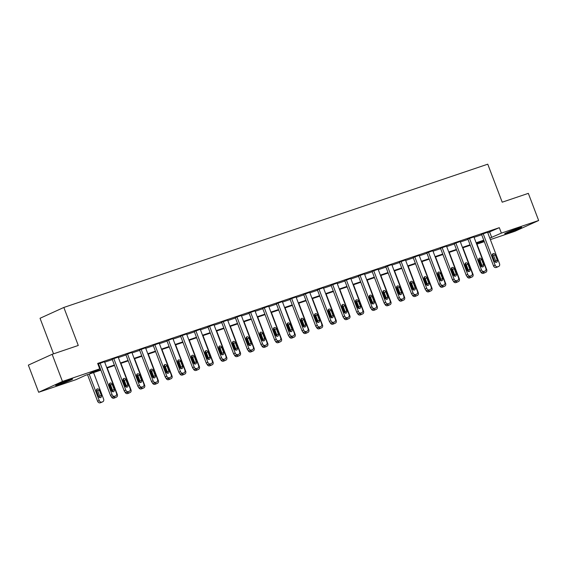 <?xml version="1.0" encoding="UTF-8"?>
<svg xmlns="http://www.w3.org/2000/svg" width="567" height="567" viewBox="0 0 567 567"><rect width="100%" height="100%" fill="white"/><g stroke="black" fill="none" stroke-linecap="round" stroke-linejoin="round"><path stroke-width="0.85" d="M69.167 379.989A9.072 0.439 -20.8 0 1 72.633 379.047A9.072 0.439 -20.8 0 1 68.054 381.208A9.072 0.439 -20.8 0 1 59.138 384.546A9.072 0.439 -20.8 0 1 55.672 385.489A9.072 0.439 -20.8 0 1 60.251 383.327A9.072 0.439 -20.8 0 1 69.167 379.989M518.174 228.232A9.072 0.439 -20.8 0 1 521.64 227.289A9.072 0.439 -20.8 0 1 517.061 229.451A9.072 0.439 -20.8 0 1 508.145 232.796A9.072 0.439 -20.8 0 1 504.68 233.732A9.072 0.439 -20.8 0 1 509.258 231.57A9.072 0.439 -20.8 0 1 518.174 228.232M53.546 353.829L40.044 318.278L63.837 307.456L487.762 164.182L502.206 202.192L528.338 193.361L538.65 220.506L514.857 231.329L490.363 239.607M484.31 241.655L477.584 243.923L484.055 240.982M477.208 242.924L477.584 243.923M100.869 370.123L85.582 375.29L75.935 379.677L38.662 392.272L62.455 381.449L99.728 368.855L90.082 373.242L100.692 369.656M62.455 381.449L52.143 354.304L28.35 365.12L38.662 392.272M487.748 232.711L499.314 227.672L97.666 363.426L99.728 368.855M98.041 364.425L98.63 364.227M104.689 362.178L112.309 359.598M118.368 357.55L125.994 354.977M132.047 352.929L139.673 350.356M145.726 348.308L153.352 345.728M159.412 343.68L167.031 341.107M173.091 339.059L180.717 336.479M186.77 334.438L194.396 331.858M200.449 329.81L208.075 327.237M214.135 325.189L221.761 322.609M227.814 320.561L235.44 317.988M241.492 315.939L249.119 313.36M255.171 311.318L262.797 308.739M268.857 306.69L276.483 304.118M282.536 302.069L290.162 299.489M296.215 297.448L303.841 294.868M309.894 292.82L317.52 290.247M323.58 288.199L331.206 285.619M337.259 283.571L344.885 280.998M350.938 278.95L358.564 276.37M364.624 274.329L372.243 271.749M378.302 269.701L385.929 267.128M391.981 265.08L399.607 262.5M405.66 260.451L413.286 257.879M419.346 255.83L426.965 253.251M433.025 251.209L440.651 248.63M446.704 246.581L454.33 244.008M460.383 241.96L468.009 239.38M474.069 237.339L481.688 234.759M487.57 232.243L481.56 234.412M473.884 236.864L467.874 239.033M460.206 241.485L454.195 243.654M446.527 246.113L440.516 248.282M432.848 250.734L426.838 252.903M419.162 255.356L413.152 257.531M405.483 259.984L399.473 262.152M391.804 264.605L385.794 266.773M378.118 269.233L372.115 271.402M364.439 273.854L358.429 276.023M350.76 278.475L344.75 280.644M337.082 283.103L331.071 285.272M323.396 287.724L317.392 289.893M309.717 292.345L303.706 294.521M296.038 296.973L290.028 299.142M282.359 301.594L276.349 303.763M268.673 306.223L262.67 308.391M254.994 310.844L248.984 313.012M241.315 315.465L235.305 317.64M227.636 320.093L221.626 322.262M213.95 324.714L207.947 326.883M200.271 329.342L194.261 331.511M186.593 333.963L180.582 336.132M172.914 338.584L166.904 340.753M159.228 343.212L153.218 345.381M145.549 347.833L139.539 350.002M131.87 352.454L125.86 354.63M118.191 357.082L112.181 359.251M104.505 361.703L98.495 363.872M52.143 354.304L78.274 345.466L63.837 307.456M499.314 227.672L501.377 233.108L538.65 220.506M489.81 238.14L501.377 233.108M106.752 367.607L114.371 365.028M120.431 362.986L128.057 360.406M134.11 358.358L141.736 355.785M147.789 353.737L155.415 351.157M161.475 349.109L169.094 346.536M175.153 344.488L182.78 341.908M188.832 339.867L196.458 337.287M202.511 335.239L210.137 332.666M216.197 330.618L223.823 328.038M229.876 325.997L237.502 323.417M243.555 321.369L251.181 318.796M257.234 316.747L264.86 314.168M270.92 312.119L278.546 309.547M284.599 307.498L292.225 304.918M298.277 302.877L305.904 300.297M311.963 298.249L319.582 295.676M325.642 293.628L333.268 291.048M339.321 289.007L346.947 286.427M353 284.379L360.626 281.806M366.686 279.758L374.305 277.178M380.365 275.13L387.991 272.557M394.044 270.509L401.67 267.929M407.723 265.888L415.349 263.308M421.409 261.259L429.028 258.687M435.087 256.638L442.714 254.059M448.766 252.01L456.392 249.437M462.445 247.389L470.071 244.809M476.131 242.768L483.75 240.188M483.927 240.656L476.308 243.229M470.249 245.277L462.622 247.857M456.57 249.905L448.944 252.478M442.891 254.526L435.265 257.106M429.205 259.147L421.586 261.727M415.526 263.775L407.9 266.348M401.847 268.397L394.221 270.976M388.168 273.025L380.542 275.597M374.482 277.646L366.863 280.226M360.803 282.267L353.177 284.847M347.124 286.895L339.498 289.468M333.446 291.516L325.819 294.096M319.76 296.137L312.133 298.717M306.081 300.765L298.455 303.338M292.402 305.386L284.776 307.966M278.723 310.014L271.097 312.587M265.037 314.635L257.411 317.215M251.358 319.256L243.732 321.836M237.679 323.885L230.053 326.457M224 328.506L216.374 331.085M210.314 333.127L202.688 335.707M196.636 337.755L189.009 340.328M182.957 342.376L175.331 344.956M169.271 347.004L161.652 349.577M155.592 351.625L147.966 354.205M141.913 356.246L134.287 358.826M128.234 360.874L120.608 363.447M114.548 365.495L106.929 368.075M489.668 232.059L491.731 237.495M487.549 232.194L499.52 263.712A2.325 1.85 65.5 0 1 498.733 266.419A2.325 1.85 65.5 0 1 498.591 266.476L497.72 266.773A2.325 1.85 65.5 0 1 495.14 265.193L483.169 233.675M481.539 234.362L493.531 265.923L495.14 265.193M497.245 260.069A1.864 1.481 -114.5 0 1 496.614 262.238A1.864 1.481 -114.5 0 1 494.438 261.018L492.461 255.802A1.864 1.481 -114.5 0 1 493.092 253.633A1.864 1.481 -114.5 0 1 495.267 254.859L497.245 260.069L495.643 260.799A1.864 1.481 -114.5 0 1 495.657 262.266M492.439 254.335A1.864 1.481 -114.5 0 1 493.659 255.589L495.643 260.799M497.259 267.085A2.325 1.85 -114.5 0 1 497.124 267.156A2.325 1.85 -114.5 0 1 496.983 267.206L496.111 267.504A2.325 1.85 -114.5 0 1 493.531 265.923M480.632 271.685L480.667 271.777A2.325 1.85 -114.5 0 0 483.247 273.351L484.126 273.06A2.325 1.85 -114.5 0 0 484.261 273.003A2.325 1.85 -114.5 0 0 484.395 272.933M476.62 243.123L486.663 269.559A2.325 1.85 65.5 0 1 485.869 272.273L484.261 273.003M480.072 260.444A1.864 1.481 65.5 0 0 479.583 260.189M479.795 259.828A1.864 1.481 65.5 0 0 479.604 261.656L481.489 266.632M482.857 271.983A2.325 1.85 65.5 0 0 484.856 272.621L485.735 272.323A2.325 1.85 65.5 0 0 485.869 272.273M473.87 236.822L485.841 268.333A2.325 1.85 65.5 0 1 485.047 271.047A2.325 1.85 65.5 0 1 484.913 271.097L484.034 271.395A2.325 1.85 65.5 0 1 481.454 269.814L469.483 238.303M467.86 238.99L479.852 270.551L481.454 269.814M483.566 264.69A1.864 1.481 -114.5 0 1 482.935 266.859A1.864 1.481 -114.5 0 1 480.759 265.639L478.782 260.43A1.864 1.481 -114.5 0 1 479.413 258.261A1.864 1.481 -114.5 0 1 481.589 259.48L483.566 264.69L481.957 265.427A1.864 1.481 -114.5 0 1 481.978 266.894M478.761 258.963A1.864 1.481 -114.5 0 1 479.98 260.21L481.957 265.427M483.573 271.706A2.325 1.85 -114.5 0 1 483.445 271.777A2.325 1.85 -114.5 0 1 483.304 271.834L482.425 272.125A2.325 1.85 -114.5 0 1 479.852 270.551M460.191 241.443L472.162 272.961A2.325 1.85 65.5 0 1 471.368 275.668A2.325 1.85 65.5 0 1 471.234 275.725L470.355 276.023A2.325 1.85 65.5 0 1 467.775 274.442L455.804 242.924M454.181 243.612L466.166 275.172L467.775 274.442M469.887 269.318A1.864 1.481 -114.5 0 1 469.256 271.487A1.864 1.481 -114.5 0 1 467.08 270.268L465.103 265.051A1.864 1.481 -114.5 0 1 465.734 262.882A1.864 1.481 -114.5 0 1 467.91 264.102L469.887 269.318L468.278 270.048A1.864 1.481 -114.5 0 1 468.299 271.515M465.082 263.584A1.864 1.481 -114.5 0 1 466.301 264.832L468.278 270.048M469.894 276.335A2.325 1.85 -114.5 0 1 469.759 276.398A2.325 1.85 -114.5 0 1 469.625 276.455L468.746 276.753A2.325 1.85 -114.5 0 1 466.166 275.172M466.953 276.306L466.988 276.398A2.325 1.85 -114.5 0 0 469.568 277.979L470.447 277.681A2.325 1.85 -114.5 0 0 470.582 277.624A2.325 1.85 -114.5 0 0 470.716 277.561M462.941 247.751L472.977 274.187A2.325 1.85 65.5 0 1 472.191 276.894L470.582 277.624M466.386 265.072A1.864 1.481 65.5 0 0 465.904 264.81M466.109 264.456A1.864 1.481 65.5 0 0 465.918 266.277L467.81 271.253M469.178 276.604A2.325 1.85 65.5 0 0 471.177 277.249L472.049 276.951A2.325 1.85 65.5 0 0 472.191 276.894M453.274 280.927L453.309 281.019A2.325 1.85 -114.5 0 0 455.889 282.6L456.761 282.302A2.325 1.85 -114.5 0 0 456.903 282.253A2.325 1.85 -114.5 0 0 457.03 282.182M449.255 252.372L459.298 278.808A2.325 1.85 65.5 0 1 458.512 281.515L456.903 282.253M452.707 269.694A1.864 1.481 65.5 0 0 452.218 269.431M452.431 269.077A1.864 1.481 65.5 0 0 452.239 270.898L454.132 275.881M455.499 281.232A2.325 1.85 65.5 0 0 457.491 281.87L458.37 281.572A2.325 1.85 65.5 0 0 458.512 281.515M446.505 246.071L458.483 277.582A2.325 1.85 65.5 0 1 457.689 280.296A2.325 1.85 65.5 0 1 457.548 280.346L456.676 280.644A2.325 1.85 65.5 0 1 454.096 279.063L442.125 247.552M440.502 248.24L452.487 279.793L454.096 279.063M456.208 273.939A1.864 1.481 -114.5 0 1 455.57 276.108A1.864 1.481 -114.5 0 1 453.402 274.889L451.417 269.672A1.864 1.481 -114.5 0 1 452.055 267.511A1.864 1.481 -114.5 0 1 454.224 268.73L456.208 273.939L454.599 274.669A1.864 1.481 -114.5 0 1 454.614 276.136M451.403 268.205A1.864 1.481 -114.5 0 1 452.615 269.46L454.599 274.669M456.215 280.956A2.325 1.85 -114.5 0 1 456.081 281.026A2.325 1.85 -114.5 0 1 455.946 281.076L455.067 281.374A2.325 1.85 -114.5 0 1 452.487 279.793M432.827 250.692L444.797 282.21A2.325 1.85 65.5 0 1 444.011 284.918A2.325 1.85 65.5 0 1 443.869 284.974L442.99 285.265A2.325 1.85 65.5 0 1 440.417 283.691L428.446 252.173M426.816 252.861L438.808 284.421L440.417 283.691M442.522 278.567A1.864 1.481 -114.5 0 1 441.891 280.729A1.864 1.481 -114.5 0 1 439.716 279.51L437.738 274.3A1.864 1.481 -114.5 0 1 438.369 272.132A1.864 1.481 -114.5 0 1 440.545 273.351L442.522 278.567L440.92 279.297A1.864 1.481 -114.5 0 1 440.935 280.764M437.717 272.833A1.864 1.481 -114.5 0 1 438.936 274.081L440.92 279.297M442.529 285.577A2.325 1.85 -114.5 0 1 442.402 285.648A2.325 1.85 -114.5 0 1 442.26 285.704L441.388 286.002A2.325 1.85 -114.5 0 1 438.808 284.421M419.148 255.313L431.118 286.831A2.325 1.85 65.5 0 1 430.325 289.539A2.325 1.85 65.5 0 1 430.19 289.595L429.311 289.893A2.325 1.85 65.5 0 1 426.731 288.312L414.761 256.794M413.137 257.482L425.13 289.042L426.731 288.312M428.843 283.188A1.864 1.481 -114.5 0 1 428.213 285.357A1.864 1.481 -114.5 0 1 426.037 284.138L424.059 278.921A1.864 1.481 -114.5 0 1 424.69 276.753A1.864 1.481 -114.5 0 1 426.866 277.972L428.843 283.188L427.234 283.918A1.864 1.481 -114.5 0 1 427.256 285.385M424.038 277.454A1.864 1.481 -114.5 0 1 425.257 278.709L427.234 283.918M428.85 290.205A2.325 1.85 -114.5 0 1 428.723 290.269A2.325 1.85 -114.5 0 1 428.581 290.325L427.702 290.623A2.325 1.85 -114.5 0 1 425.13 289.042M439.595 285.555L439.623 285.648A2.325 1.85 -114.5 0 0 442.203 287.228L443.082 286.93A2.325 1.85 -114.5 0 0 443.224 286.874A2.325 1.85 -114.5 0 0 443.351 286.803M435.576 257L445.619 283.429A2.325 1.85 65.5 0 1 444.826 286.144L443.224 286.874M439.028 274.322A1.864 1.481 65.5 0 0 438.539 274.059M438.752 273.698A1.864 1.481 65.5 0 0 438.56 275.527L440.446 280.502M441.813 285.853A2.325 1.85 65.5 0 0 443.812 286.491L444.691 286.2A2.325 1.85 65.5 0 0 444.826 286.144M425.909 290.176L425.945 290.269A2.325 1.85 -114.5 0 0 428.524 291.849L429.403 291.551A2.325 1.85 -114.5 0 0 429.538 291.495A2.325 1.85 -114.5 0 0 429.673 291.431M421.898 261.621L431.941 288.057A2.325 1.85 65.5 0 1 431.147 290.765L429.538 291.495M425.349 278.943A1.864 1.481 65.5 0 0 424.86 278.68M425.073 278.326A1.864 1.481 65.5 0 0 424.874 280.148L426.767 285.123M428.135 290.474A2.325 1.85 65.5 0 0 430.133 291.119L431.012 290.821A2.325 1.85 65.5 0 0 431.147 290.765M412.23 294.805L412.266 294.89A2.325 1.85 -114.5 0 0 414.846 296.47L415.724 296.172A2.325 1.85 -114.5 0 0 415.859 296.123A2.325 1.85 -114.5 0 0 415.994 296.052M408.219 266.242L418.255 292.678A2.325 1.85 65.5 0 1 417.468 295.393L415.859 296.123M411.663 283.564A1.864 1.481 65.5 0 0 411.181 283.309M411.387 282.947A1.864 1.481 65.5 0 0 411.195 284.776L413.088 289.751M414.456 295.102A2.325 1.85 65.5 0 0 416.454 295.74L417.326 295.442A2.325 1.85 65.5 0 0 417.468 295.393M405.469 259.941L417.44 291.452A2.325 1.85 65.5 0 1 416.646 294.167A2.325 1.85 65.5 0 1 416.511 294.216L415.632 294.514A2.325 1.85 65.5 0 1 413.052 292.933L401.082 261.422M399.459 262.11L411.444 293.671L413.052 292.933M415.164 287.809A1.864 1.481 -114.5 0 1 414.534 289.978A1.864 1.481 -114.5 0 1 412.358 288.759L410.38 283.55A1.864 1.481 -114.5 0 1 411.011 281.381A1.864 1.481 -114.5 0 1 413.18 282.6L415.164 287.809L413.556 288.539A1.864 1.481 -114.5 0 1 413.577 290.006M410.359 282.082A1.864 1.481 -114.5 0 1 411.578 283.33L413.556 288.539M415.172 294.826A2.325 1.85 -114.5 0 1 415.037 294.897A2.325 1.85 -114.5 0 1 414.902 294.953L414.023 295.244A2.325 1.85 -114.5 0 1 411.444 293.671M398.551 299.426L398.587 299.518A2.325 1.85 -114.5 0 0 401.167 301.098L402.038 300.801A2.325 1.85 -114.5 0 0 402.18 300.744A2.325 1.85 -114.5 0 0 402.308 300.68M394.533 270.87L404.576 297.306A2.325 1.85 65.5 0 1 403.789 300.014L402.18 300.744M397.984 288.192A1.864 1.481 65.5 0 0 397.495 287.93M397.708 287.568A1.864 1.481 65.5 0 0 397.517 289.397L399.409 294.372M400.777 299.723A2.325 1.85 65.5 0 0 402.768 300.361L403.647 300.071A2.325 1.85 65.5 0 0 403.789 300.014M391.783 264.562L403.761 296.08A2.325 1.85 65.5 0 1 402.967 298.788A2.325 1.85 65.5 0 1 402.825 298.844L401.953 299.142A2.325 1.85 65.5 0 1 399.374 297.562L387.403 266.043M385.78 266.731L397.765 298.292L399.374 297.562M401.486 292.437A1.864 1.481 -114.5 0 1 400.848 294.606A1.864 1.481 -114.5 0 1 398.679 293.38L396.694 288.171A1.864 1.481 -114.5 0 1 397.332 286.002A1.864 1.481 -114.5 0 1 399.501 287.221L401.486 292.437L399.877 293.167A1.864 1.481 -114.5 0 1 399.891 294.634M396.68 286.704A1.864 1.481 -114.5 0 1 397.892 287.951L399.877 293.167M401.493 299.454A2.325 1.85 -114.5 0 1 401.358 299.518A2.325 1.85 -114.5 0 1 401.223 299.574L400.345 299.872A2.325 1.85 -114.5 0 1 397.765 298.292M384.873 304.047L384.901 304.139A2.325 1.85 -114.5 0 0 387.481 305.719L388.36 305.422A2.325 1.85 -114.5 0 0 388.501 305.372A2.325 1.85 -114.5 0 0 388.629 305.301M380.854 275.491L390.897 301.928A2.325 1.85 65.5 0 1 390.103 304.635L388.501 305.372M384.306 292.813A1.864 1.481 65.5 0 0 383.816 292.551M384.029 292.196A1.864 1.481 65.5 0 0 383.838 294.018L385.723 298.993M387.091 304.351A2.325 1.85 65.5 0 0 389.09 304.989L389.968 304.692A2.325 1.85 65.5 0 0 390.103 304.635M378.104 269.183L390.075 300.701A2.325 1.85 65.5 0 1 389.288 303.409A2.325 1.85 65.5 0 1 389.146 303.465L388.267 303.763A2.325 1.85 65.5 0 1 385.695 302.183L373.717 270.672M372.094 271.359L384.086 302.913L385.695 302.183M387.8 297.058A1.864 1.481 -114.5 0 1 387.169 299.227A1.864 1.481 -114.5 0 1 384.993 298.008L383.016 292.792A1.864 1.481 -114.5 0 1 383.646 290.623A1.864 1.481 -114.5 0 1 385.822 291.849L387.8 297.058L386.198 297.788A1.864 1.481 -114.5 0 1 386.212 299.256M382.994 291.325A1.864 1.481 -114.5 0 1 384.213 292.579L386.198 297.788M387.807 304.075A2.325 1.85 -114.5 0 1 387.679 304.146A2.325 1.85 -114.5 0 1 387.537 304.195L386.666 304.493A2.325 1.85 -114.5 0 1 384.086 302.913M371.187 308.675L371.222 308.767A2.325 1.85 -114.5 0 0 373.802 310.34L374.681 310.05A2.325 1.85 -114.5 0 0 374.815 309.993A2.325 1.85 -114.5 0 0 374.95 309.922M367.175 280.119L377.218 306.549A2.325 1.85 65.5 0 1 376.424 309.263L374.815 309.993M370.627 297.434A1.864 1.481 65.5 0 0 370.138 297.179M370.35 296.817A1.864 1.481 65.5 0 0 370.152 298.646L372.044 303.621M373.412 308.972A2.325 1.85 65.5 0 0 375.411 309.61L376.29 309.313A2.325 1.85 65.5 0 0 376.424 309.263M364.425 273.811L376.396 305.322A2.325 1.85 65.5 0 1 375.602 308.037A2.325 1.85 65.5 0 1 375.467 308.087L374.589 308.384A2.325 1.85 65.5 0 1 372.009 306.811L360.038 275.293M358.415 275.98L370.4 307.541L372.009 306.811M374.121 301.679A1.864 1.481 -114.5 0 1 373.49 303.848A1.864 1.481 -114.5 0 1 371.314 302.629L369.337 297.42A1.864 1.481 -114.5 0 1 369.967 295.251A1.864 1.481 -114.5 0 1 372.143 296.47L374.121 301.679L372.512 302.417A1.864 1.481 -114.5 0 1 372.533 303.884M369.315 295.953A1.864 1.481 -114.5 0 1 370.534 297.2L372.512 302.417M374.128 308.696A2.325 1.85 -114.5 0 1 374 308.767A2.325 1.85 -114.5 0 1 373.859 308.824L372.98 309.114A2.325 1.85 -114.5 0 1 370.4 307.541M357.508 313.296L357.543 313.388A2.325 1.85 -114.5 0 0 360.123 314.969L361.002 314.671A2.325 1.85 -114.5 0 0 361.136 314.614A2.325 1.85 -114.5 0 0 361.271 314.55M353.496 284.74L363.532 311.177A2.325 1.85 65.5 0 1 362.745 313.884L361.136 314.614M356.941 302.062A1.864 1.481 65.5 0 0 356.459 301.8M356.664 301.446A1.864 1.481 65.5 0 0 356.473 303.267L358.365 308.242M359.733 313.594A2.325 1.85 65.5 0 0 361.732 314.238L362.604 313.941A2.325 1.85 65.5 0 0 362.745 313.884M350.746 278.432L362.717 309.951A2.325 1.85 65.5 0 1 361.923 312.658A2.325 1.85 65.5 0 1 361.789 312.715L360.91 313.012A2.325 1.85 65.5 0 1 358.33 311.432L346.359 279.914M344.736 280.601L356.721 312.162L358.33 311.432M360.442 306.308A1.864 1.481 -114.5 0 1 359.811 308.476A1.864 1.481 -114.5 0 1 357.635 307.257L355.651 302.041A1.864 1.481 -114.5 0 1 356.289 299.872A1.864 1.481 -114.5 0 1 358.457 301.091L360.442 306.308L358.833 307.038A1.864 1.481 -114.5 0 1 358.854 308.505M355.637 300.574A1.864 1.481 -114.5 0 1 356.856 301.821L358.833 307.038M360.449 313.324A2.325 1.85 -114.5 0 1 360.314 313.388A2.325 1.85 -114.5 0 1 360.18 313.445L359.301 313.742A2.325 1.85 -114.5 0 1 356.721 312.162M343.829 317.917L343.864 318.009A2.325 1.85 -114.5 0 0 346.444 319.59L347.316 319.292A2.325 1.85 -114.5 0 0 347.458 319.242A2.325 1.85 -114.5 0 0 347.585 319.171M339.81 289.361L349.853 315.798A2.325 1.85 65.5 0 1 349.066 318.505L347.458 319.242M343.262 306.683A1.864 1.481 65.5 0 0 342.773 306.421M342.985 306.067A1.864 1.481 65.5 0 0 342.794 307.888L344.686 312.871M346.054 318.222A2.325 1.85 65.5 0 0 348.046 318.86L348.925 318.562A2.325 1.85 65.5 0 0 349.066 318.505M337.06 283.061L349.031 314.572A2.325 1.85 65.5 0 1 348.244 317.286A2.325 1.85 65.5 0 1 348.103 317.336L347.231 317.633A2.325 1.85 65.5 0 1 344.651 316.053L332.68 284.542M331.057 285.229L343.042 316.783L344.651 316.053M346.763 310.929A1.864 1.481 -114.5 0 1 346.125 313.097A1.864 1.481 -114.5 0 1 343.956 311.878L341.972 306.669A1.864 1.481 -114.5 0 1 342.603 304.5A1.864 1.481 -114.5 0 1 344.779 305.719L346.763 310.929L345.154 311.659A1.864 1.481 -114.5 0 1 345.168 313.126M341.958 305.202A1.864 1.481 -114.5 0 1 343.17 306.449L345.154 311.659M346.77 317.945A2.325 1.85 -114.5 0 1 346.635 318.016A2.325 1.85 -114.5 0 1 346.501 318.066L345.622 318.363A2.325 1.85 -114.5 0 1 343.042 316.783M330.143 322.545L330.178 322.637A2.325 1.85 -114.5 0 0 332.758 324.218L333.637 323.92A2.325 1.85 -114.5 0 0 333.772 323.863A2.325 1.85 -114.5 0 0 333.906 323.792M326.131 293.99L336.174 320.419A2.325 1.85 65.5 0 1 335.38 323.133L333.772 323.863M329.583 311.311A1.864 1.481 65.5 0 0 329.094 311.049M329.307 310.688A1.864 1.481 65.5 0 0 329.115 312.516L331 317.492M332.368 322.843A2.325 1.85 65.5 0 0 334.367 323.481L335.246 323.19A2.325 1.85 65.5 0 0 335.38 323.133M323.381 287.682L335.352 319.2A2.325 1.85 65.5 0 1 334.565 321.907A2.325 1.85 65.5 0 1 334.424 321.964L333.545 322.254A2.325 1.85 65.5 0 1 330.972 320.681L318.994 289.163M317.371 289.85L329.363 321.411L330.972 320.681M333.077 315.557A1.864 1.481 -114.5 0 1 332.446 317.718A1.864 1.481 -114.5 0 1 330.27 316.499L328.293 311.29A1.864 1.481 -114.5 0 1 328.924 309.121A1.864 1.481 -114.5 0 1 331.1 310.34L333.077 315.557L331.468 316.287A1.864 1.481 -114.5 0 1 331.489 317.754M328.272 309.823A1.864 1.481 -114.5 0 1 329.491 311.07L331.468 316.287M333.084 322.566A2.325 1.85 -114.5 0 1 332.957 322.637A2.325 1.85 -114.5 0 1 332.815 322.694L331.943 322.992A2.325 1.85 -114.5 0 1 329.363 321.411M316.464 327.166L316.499 327.258A2.325 1.85 -114.5 0 0 319.079 328.839L319.958 328.541A2.325 1.85 -114.5 0 0 320.093 328.484A2.325 1.85 -114.5 0 0 320.227 328.421M312.452 298.611L322.495 325.047A2.325 1.85 65.5 0 1 321.702 327.754L320.093 328.484M315.897 315.932A1.864 1.481 65.5 0 0 315.415 315.67M315.628 315.316A1.864 1.481 65.5 0 0 315.429 317.137L317.322 322.113M318.689 327.464A2.325 1.85 65.5 0 0 320.688 328.109L321.567 327.811A2.325 1.85 65.5 0 0 321.702 327.754M309.702 292.303L321.673 323.821A2.325 1.85 65.5 0 1 320.879 326.528A2.325 1.85 65.5 0 1 320.745 326.585L319.866 326.883A2.325 1.85 65.5 0 1 317.286 325.302L305.315 293.784M303.692 294.471L315.677 326.032L317.286 325.302M319.398 320.178A1.864 1.481 -114.5 0 1 318.767 322.347A1.864 1.481 -114.5 0 1 316.592 321.128L314.614 315.911A1.864 1.481 -114.5 0 1 315.245 313.742A1.864 1.481 -114.5 0 1 317.421 314.961L319.398 320.178L317.789 320.908A1.864 1.481 -114.5 0 1 317.811 322.375M314.593 314.444A1.864 1.481 -114.5 0 1 315.812 315.699L317.789 320.908M319.405 327.194A2.325 1.85 -114.5 0 1 319.278 327.258A2.325 1.85 -114.5 0 1 319.136 327.315L318.257 327.613A2.325 1.85 -114.5 0 1 315.677 326.032M302.785 331.794L302.821 331.886A2.325 1.85 -114.5 0 0 305.4 333.46L306.272 333.169A2.325 1.85 -114.5 0 0 306.414 333.113A2.325 1.85 -114.5 0 0 306.549 333.042M298.774 303.232L308.809 329.668A2.325 1.85 65.5 0 1 308.023 332.382L306.414 333.113M302.218 320.553A1.864 1.481 65.5 0 0 301.736 320.298M301.942 319.937A1.864 1.481 65.5 0 0 301.75 321.765L303.643 326.741M305.011 332.092A2.325 1.85 65.5 0 0 307.009 332.73L307.881 332.432A2.325 1.85 65.5 0 0 308.023 332.382M296.024 296.931L307.994 328.442A2.325 1.85 65.5 0 1 307.201 331.156A2.325 1.85 65.5 0 1 307.066 331.206L306.187 331.504A2.325 1.85 65.5 0 1 303.607 329.923L291.636 298.412M290.013 299.1L301.998 330.66L303.607 329.923M305.719 324.799A1.864 1.481 -114.5 0 1 305.089 326.968A1.864 1.481 -114.5 0 1 302.913 325.749L300.928 320.539A1.864 1.481 -114.5 0 1 301.566 318.37A1.864 1.481 -114.5 0 1 303.735 319.59L305.719 324.799L304.11 325.536A1.864 1.481 -114.5 0 1 304.132 327.003M300.914 319.072A1.864 1.481 -114.5 0 1 302.133 320.32L304.11 325.536M305.726 331.815A2.325 1.85 -114.5 0 1 305.592 331.886A2.325 1.85 -114.5 0 1 305.457 331.943L304.578 332.234A2.325 1.85 -114.5 0 1 301.998 330.66M289.106 336.415L289.142 336.507A2.325 1.85 -114.5 0 0 291.714 338.088L292.593 337.79A2.325 1.85 -114.5 0 0 292.735 337.734A2.325 1.85 -114.5 0 0 292.863 337.67M285.088 307.86L295.131 334.296A2.325 1.85 65.5 0 1 294.344 337.004L292.735 337.734M288.539 325.182A1.864 1.481 65.5 0 0 288.05 324.919M288.263 324.565A1.864 1.481 65.5 0 0 288.071 326.386L289.964 331.362M291.332 336.713A2.325 1.85 65.5 0 0 293.323 337.358L294.202 337.06A2.325 1.85 65.5 0 0 294.344 337.004M282.338 301.552L294.308 333.07A2.325 1.85 65.5 0 1 293.522 335.777A2.325 1.85 65.5 0 1 293.38 335.834L292.508 336.132A2.325 1.85 65.5 0 1 289.928 334.551L277.958 303.033M276.327 303.721L288.32 335.281L289.928 334.551M292.04 329.427A1.864 1.481 -114.5 0 1 291.403 331.596A1.864 1.481 -114.5 0 1 289.234 330.377L287.249 325.16A1.864 1.481 -114.5 0 1 287.88 322.992A1.864 1.481 -114.5 0 1 290.056 324.211L292.04 329.427L290.432 330.157A1.864 1.481 -114.5 0 1 290.446 331.624M287.235 323.693A1.864 1.481 -114.5 0 1 288.447 324.941L290.432 330.157M292.048 336.444A2.325 1.85 -114.5 0 1 291.913 336.507A2.325 1.85 -114.5 0 1 291.778 336.564L290.899 336.862A2.325 1.85 -114.5 0 1 288.32 335.281M275.42 341.036L275.456 341.128A2.325 1.85 -114.5 0 0 278.036 342.709L278.914 342.411A2.325 1.85 -114.5 0 0 279.049 342.362A2.325 1.85 -114.5 0 0 279.184 342.291M271.409 312.481L281.452 338.917A2.325 1.85 65.5 0 1 280.658 341.625L279.049 342.362M274.86 329.803A1.864 1.481 65.5 0 0 274.371 329.54M274.584 329.186A1.864 1.481 65.5 0 0 274.393 331.008L276.278 335.99M277.646 341.341A2.325 1.85 65.5 0 0 279.644 341.979L280.523 341.681A2.325 1.85 65.5 0 0 280.658 341.625M268.659 306.173L280.63 337.691A2.325 1.85 65.5 0 1 279.843 340.398A2.325 1.85 65.5 0 1 279.701 340.455L278.822 340.753A2.325 1.85 65.5 0 1 276.242 339.172L264.272 307.661M262.649 308.349L274.641 339.902L276.242 339.172M278.354 334.048A1.864 1.481 -114.5 0 1 277.724 336.217A1.864 1.481 -114.5 0 1 275.548 334.998L273.57 329.781A1.864 1.481 -114.5 0 1 274.201 327.62A1.864 1.481 -114.5 0 1 276.377 328.839L278.354 334.048L276.746 334.778A1.864 1.481 -114.5 0 1 276.767 336.245M273.549 328.314A1.864 1.481 -114.5 0 1 274.768 329.569L276.746 334.778M278.362 341.065A2.325 1.85 -114.5 0 1 278.234 341.136A2.325 1.85 -114.5 0 1 278.092 341.185L277.22 341.483A2.325 1.85 -114.5 0 1 274.641 339.902M261.741 345.664L261.777 345.757A2.325 1.85 -114.5 0 0 264.357 347.33L265.236 347.039A2.325 1.85 -114.5 0 0 265.37 346.983A2.325 1.85 -114.5 0 0 265.505 346.912M257.73 317.109L267.773 343.538A2.325 1.85 65.5 0 1 266.979 346.253L265.37 346.983M261.174 334.431A1.864 1.481 65.5 0 0 260.692 334.169M260.898 333.807A1.864 1.481 65.5 0 0 260.707 335.636L262.599 340.611M263.967 345.962A2.325 1.85 65.5 0 0 265.966 346.6L266.844 346.302A2.325 1.85 65.5 0 0 266.979 346.253M254.98 310.801L266.951 342.312A2.325 1.85 65.5 0 1 266.157 345.027A2.325 1.85 65.5 0 1 266.022 345.083L265.143 345.374A2.325 1.85 65.5 0 1 262.564 343.8L250.593 312.282M248.97 312.97L260.955 344.53L262.564 343.8M264.676 338.669A1.864 1.481 -114.5 0 1 264.045 340.838A1.864 1.481 -114.5 0 1 261.869 339.619L259.892 334.41A1.864 1.481 -114.5 0 1 260.522 332.241A1.864 1.481 -114.5 0 1 262.698 333.46L264.676 338.669L263.067 339.406A1.864 1.481 -114.5 0 1 263.088 340.873M259.87 332.942A1.864 1.481 -114.5 0 1 261.089 334.19L263.067 339.406M264.683 345.686A2.325 1.85 -114.5 0 1 264.548 345.757A2.325 1.85 -114.5 0 1 264.413 345.813L263.535 346.111A2.325 1.85 -114.5 0 1 260.955 344.53M248.062 350.286L248.098 350.378A2.325 1.85 -114.5 0 0 250.678 351.958L251.55 351.66A2.325 1.85 -114.5 0 0 251.691 351.604A2.325 1.85 -114.5 0 0 251.826 351.54M244.051 321.73L254.087 348.166A2.325 1.85 65.5 0 1 253.3 350.874L251.691 351.604M247.495 339.052A1.864 1.481 65.5 0 0 247.006 338.79M247.219 338.435A1.864 1.481 65.5 0 0 247.028 340.257L248.92 345.232M250.288 350.583A2.325 1.85 65.5 0 0 252.287 351.228L253.158 350.93A2.325 1.85 65.5 0 0 253.3 350.874M241.301 315.422L253.272 346.94A2.325 1.85 65.5 0 1 252.478 349.648A2.325 1.85 65.5 0 1 252.343 349.704L251.465 350.002A2.325 1.85 65.5 0 1 248.885 348.422L236.914 316.903M235.291 317.591L247.276 349.152L248.885 348.422M250.997 343.297A1.864 1.481 -114.5 0 1 250.359 345.466A1.864 1.481 -114.5 0 1 248.19 344.247L246.206 339.031A1.864 1.481 -114.5 0 1 246.843 336.862A1.864 1.481 -114.5 0 1 249.012 338.081L250.997 343.297L249.388 344.027A1.864 1.481 -114.5 0 1 249.409 345.494M246.191 337.563A1.864 1.481 -114.5 0 1 247.41 338.818L249.388 344.027M251.004 350.314A2.325 1.85 -114.5 0 1 250.869 350.378A2.325 1.85 -114.5 0 1 250.734 350.434L249.856 350.732A2.325 1.85 -114.5 0 1 247.276 349.152M234.384 354.907L234.419 354.999A2.325 1.85 -114.5 0 0 236.992 356.579L237.871 356.282A2.325 1.85 -114.5 0 0 238.012 356.232A2.325 1.85 -114.5 0 0 238.14 356.161M230.365 326.351L240.408 352.787A2.325 1.85 65.5 0 1 239.614 355.502L238.012 356.232M233.817 343.673A1.864 1.481 65.5 0 0 233.328 343.418M233.54 343.056A1.864 1.481 65.5 0 0 233.349 344.885L235.241 349.86M236.609 355.211A2.325 1.85 65.5 0 0 238.601 355.849L239.48 355.552A2.325 1.85 65.5 0 0 239.614 355.502M227.615 320.05L239.586 351.561A2.325 1.85 65.5 0 1 238.799 354.276A2.325 1.85 65.5 0 1 238.657 354.325L237.786 354.623A2.325 1.85 65.5 0 1 235.206 353.043L223.235 321.532M221.605 322.219L233.597 353.773L235.206 353.043M237.311 347.918A1.864 1.481 -114.5 0 1 236.68 350.087A1.864 1.481 -114.5 0 1 234.511 348.868L232.527 343.659A1.864 1.481 -114.5 0 1 233.157 341.49A1.864 1.481 -114.5 0 1 235.333 342.709L237.311 347.918L235.709 348.648A1.864 1.481 -114.5 0 1 235.723 350.115M232.513 342.192A1.864 1.481 -114.5 0 1 233.724 343.439L235.709 348.648M237.325 354.935A2.325 1.85 -114.5 0 1 237.19 355.006A2.325 1.85 -114.5 0 1 237.049 355.055L236.177 355.353A2.325 1.85 -114.5 0 1 233.597 353.773M220.698 359.535L220.733 359.627A2.325 1.85 -114.5 0 0 223.313 361.207L224.192 360.91A2.325 1.85 -114.5 0 0 224.326 360.853A2.325 1.85 -114.5 0 0 224.461 360.782M216.686 330.979L226.729 357.416A2.325 1.85 65.5 0 1 225.935 360.123L224.326 360.853M220.138 348.301A1.864 1.481 65.5 0 0 219.649 348.039M219.861 347.677A1.864 1.481 65.5 0 0 219.67 349.506L221.555 354.481M222.923 359.832A2.325 1.85 65.5 0 0 224.922 360.47L225.801 360.18A2.325 1.85 65.5 0 0 225.935 360.123M213.936 324.671L225.907 356.189A2.325 1.85 65.5 0 1 225.12 358.897A2.325 1.85 65.5 0 1 224.979 358.954L224.1 359.251A2.325 1.85 65.5 0 1 221.52 357.671L209.549 326.153M207.926 326.84L219.918 358.401L221.52 357.671M223.632 352.546A1.864 1.481 -114.5 0 1 223.001 354.715A1.864 1.481 -114.5 0 1 220.825 353.489L218.848 348.28A1.864 1.481 -114.5 0 1 219.479 346.111A1.864 1.481 -114.5 0 1 221.654 347.33L223.632 352.546L222.023 353.276A1.864 1.481 -114.5 0 1 222.044 354.744M218.827 346.813A1.864 1.481 -114.5 0 1 220.046 348.06L222.023 353.276M223.639 359.563A2.325 1.85 -114.5 0 1 223.511 359.627A2.325 1.85 -114.5 0 1 223.37 359.684L222.491 359.981A2.325 1.85 -114.5 0 1 219.918 358.401M207.019 364.156L207.054 364.248A2.325 1.85 -114.5 0 0 209.634 365.828L210.513 365.531A2.325 1.85 -114.5 0 0 210.648 365.474A2.325 1.85 -114.5 0 0 210.782 365.41M203.007 335.6L213.05 362.037A2.325 1.85 65.5 0 1 212.256 364.744L210.648 365.474M206.452 352.922A1.864 1.481 65.5 0 0 205.97 352.66M206.175 352.305A1.864 1.481 65.5 0 0 205.984 354.127L207.876 359.102M209.244 364.461A2.325 1.85 65.5 0 0 211.243 365.098L212.115 364.801A2.325 1.85 65.5 0 0 212.256 364.744M200.257 329.292L212.228 360.81A2.325 1.85 65.5 0 1 211.434 363.518A2.325 1.85 65.5 0 1 211.3 363.575L210.421 363.872A2.325 1.85 65.5 0 1 207.841 362.292L195.87 330.774M194.247 331.461L206.232 363.022L207.841 362.292M209.953 357.167A1.864 1.481 -114.5 0 1 209.322 359.336A1.864 1.481 -114.5 0 1 207.146 358.117L205.169 352.901A1.864 1.481 -114.5 0 1 205.8 350.732A1.864 1.481 -114.5 0 1 207.976 351.958L209.953 357.167L208.344 357.897A1.864 1.481 -114.5 0 1 208.365 359.365M205.148 351.434A1.864 1.481 -114.5 0 1 206.367 352.688L208.344 357.897M209.96 364.184A2.325 1.85 -114.5 0 1 209.825 364.255A2.325 1.85 -114.5 0 1 209.691 364.305L208.812 364.602A2.325 1.85 -114.5 0 1 206.232 363.022M193.34 368.784L193.375 368.876A2.325 1.85 -114.5 0 0 195.955 370.449L196.827 370.159A2.325 1.85 -114.5 0 0 196.969 370.102A2.325 1.85 -114.5 0 0 197.096 370.031M189.321 340.228L199.364 366.658A2.325 1.85 65.5 0 1 198.578 369.372L196.969 370.102M192.773 357.543A1.864 1.481 65.5 0 0 192.284 357.288M192.497 356.927A1.864 1.481 65.5 0 0 192.305 358.755L194.197 363.731M195.565 369.082A2.325 1.85 65.5 0 0 197.557 369.719L198.436 369.422A2.325 1.85 65.5 0 0 198.578 369.372M186.571 333.92L198.549 365.432A2.325 1.85 65.5 0 1 197.755 368.146A2.325 1.85 65.5 0 1 197.621 368.196L196.742 368.493A2.325 1.85 65.5 0 1 194.162 366.913L182.191 335.402M180.568 336.089L192.553 367.65L194.162 366.913M196.274 361.789A1.864 1.481 -114.5 0 1 195.636 363.957A1.864 1.481 -114.5 0 1 193.467 362.738L191.483 357.529A1.864 1.481 -114.5 0 1 192.121 355.36A1.864 1.481 -114.5 0 1 194.29 356.579L196.274 361.789L194.665 362.526A1.864 1.481 -114.5 0 1 194.679 363.993M191.469 356.062A1.864 1.481 -114.5 0 1 192.681 357.309L194.665 362.526M196.281 368.805A2.325 1.85 -114.5 0 1 196.147 368.876A2.325 1.85 -114.5 0 1 196.012 368.933L195.133 369.223A2.325 1.85 -114.5 0 1 192.553 367.65M179.661 373.405L179.696 373.497A2.325 1.85 -114.5 0 0 182.269 375.078L183.148 374.78A2.325 1.85 -114.5 0 0 183.29 374.723A2.325 1.85 -114.5 0 0 183.417 374.659M175.642 344.849L185.685 371.286A2.325 1.85 65.5 0 1 184.892 373.993L183.29 374.723M179.094 362.171A1.864 1.481 65.5 0 0 178.605 361.909M178.818 361.555A1.864 1.481 65.5 0 0 178.626 363.376L180.519 368.352M181.879 373.703A2.325 1.85 65.5 0 0 183.878 374.348L184.757 374.05A2.325 1.85 65.5 0 0 184.892 373.993M172.892 338.542L184.863 370.06A2.325 1.85 65.5 0 1 184.077 372.767A2.325 1.85 65.5 0 1 183.935 372.824L183.063 373.121A2.325 1.85 65.5 0 1 180.483 371.541L168.512 340.023M166.882 340.71L178.874 372.271L180.483 371.541M182.588 366.417A1.864 1.481 -114.5 0 1 181.957 368.585A1.864 1.481 -114.5 0 1 179.782 367.366L177.804 362.15A1.864 1.481 -114.5 0 1 178.435 359.981A1.864 1.481 -114.5 0 1 180.611 361.2L182.588 366.417L180.986 367.147A1.864 1.481 -114.5 0 1 181.001 368.614M177.783 360.683A1.864 1.481 -114.5 0 1 179.002 361.93L180.986 367.147M182.602 373.433A2.325 1.85 -114.5 0 1 182.468 373.497A2.325 1.85 -114.5 0 1 182.326 373.554L181.454 373.851A2.325 1.85 -114.5 0 1 178.874 372.271M165.975 378.026L166.011 378.118A2.325 1.85 -114.5 0 0 168.59 379.699L169.469 379.401A2.325 1.85 -114.5 0 0 169.604 379.351A2.325 1.85 -114.5 0 0 169.739 379.28M161.964 349.47L172.007 375.907A2.325 1.85 65.5 0 1 171.213 378.614L169.604 379.351M165.415 366.792A1.864 1.481 65.5 0 0 164.926 366.53M165.139 366.176A1.864 1.481 65.5 0 0 164.947 367.997L166.833 372.98M168.201 378.331A2.325 1.85 65.5 0 0 170.199 378.969L171.078 378.671A2.325 1.85 65.5 0 0 171.213 378.614M159.214 343.17L171.184 374.681A2.325 1.85 65.5 0 1 170.391 377.395A2.325 1.85 65.5 0 1 170.256 377.445L169.377 377.742A2.325 1.85 65.5 0 1 166.797 376.162L154.826 344.651M153.203 345.338L165.195 376.892L166.797 376.162M168.909 371.038A1.864 1.481 -114.5 0 1 168.279 373.206A1.864 1.481 -114.5 0 1 166.103 371.987L164.125 366.778A1.864 1.481 -114.5 0 1 164.756 364.609A1.864 1.481 -114.5 0 1 166.932 365.828L168.909 371.038L167.3 371.768A1.864 1.481 -114.5 0 1 167.322 373.235M164.104 365.304A1.864 1.481 -114.5 0 1 165.323 366.558L167.3 371.768M168.916 378.054A2.325 1.85 -114.5 0 1 168.789 378.125A2.325 1.85 -114.5 0 1 168.647 378.175L167.768 378.472A2.325 1.85 -114.5 0 1 165.195 376.892M152.296 382.654L152.332 382.746A2.325 1.85 -114.5 0 0 154.911 384.327L155.79 384.029A2.325 1.85 -114.5 0 0 155.925 383.972A2.325 1.85 -114.5 0 0 156.06 383.902M148.285 354.099L158.321 380.528A2.325 1.85 65.5 0 1 157.534 383.242L155.925 383.972M151.729 371.42A1.864 1.481 65.5 0 0 151.247 371.158M151.453 370.797A1.864 1.481 65.5 0 0 151.261 372.625L153.154 377.601M154.522 382.952A2.325 1.85 65.5 0 0 156.52 383.59L157.392 383.299A2.325 1.85 65.5 0 0 157.534 383.242M145.535 347.791L157.506 379.309A2.325 1.85 65.5 0 1 156.712 382.016A2.325 1.85 65.5 0 1 156.577 382.073L155.698 382.364A2.325 1.85 65.5 0 1 153.118 380.79L141.148 349.272M139.525 349.959L151.509 381.52L153.118 380.79M155.23 375.666A1.864 1.481 -114.5 0 1 154.6 377.828A1.864 1.481 -114.5 0 1 152.424 376.608L150.446 371.399A1.864 1.481 -114.5 0 1 151.077 369.23A1.864 1.481 -114.5 0 1 153.253 370.449L155.23 375.666L153.622 376.396A1.864 1.481 -114.5 0 1 153.643 377.863M150.425 369.932A1.864 1.481 -114.5 0 1 151.644 371.179L153.622 376.396M155.238 382.675A2.325 1.85 -114.5 0 1 155.103 382.746A2.325 1.85 -114.5 0 1 154.968 382.803L154.089 383.101A2.325 1.85 -114.5 0 1 151.509 381.52M138.617 387.275L138.653 387.367A2.325 1.85 -114.5 0 0 141.233 388.948L142.104 388.65A2.325 1.85 -114.5 0 0 142.246 388.593A2.325 1.85 -114.5 0 0 142.374 388.53M134.599 358.72L144.642 385.156A2.325 1.85 65.5 0 1 143.855 387.863L142.246 388.593M138.05 376.041A1.864 1.481 65.5 0 0 137.561 375.779M137.774 375.425A1.864 1.481 65.5 0 0 137.583 377.246L139.475 382.222M140.843 387.573A2.325 1.85 65.5 0 0 142.834 388.218L143.713 387.92A2.325 1.85 65.5 0 0 143.855 387.863M131.849 352.412L143.827 383.93A2.325 1.85 65.5 0 1 143.033 386.637A2.325 1.85 65.5 0 1 142.891 386.694L142.019 386.992A2.325 1.85 65.5 0 1 139.439 385.411L127.469 353.893M125.846 354.581L137.831 386.141L139.439 385.411M141.552 380.287A1.864 1.481 -114.5 0 1 140.914 382.456A1.864 1.481 -114.5 0 1 138.745 381.237L136.76 376.02A1.864 1.481 -114.5 0 1 137.398 373.851A1.864 1.481 -114.5 0 1 139.567 375.071L141.552 380.287L139.943 381.017A1.864 1.481 -114.5 0 1 139.957 382.484M136.746 374.553A1.864 1.481 -114.5 0 1 137.958 375.808L139.943 381.017M141.559 387.304A2.325 1.85 -114.5 0 1 141.424 387.367A2.325 1.85 -114.5 0 1 141.289 387.424L140.41 387.722A2.325 1.85 -114.5 0 1 137.831 386.141M124.938 391.903L124.967 391.988A2.325 1.85 -114.5 0 0 127.547 393.569L128.425 393.271A2.325 1.85 -114.5 0 0 128.567 393.222A2.325 1.85 -114.5 0 0 128.695 393.151M120.92 363.341L130.963 389.777A2.325 1.85 65.5 0 1 130.169 392.492L128.567 393.222M124.371 380.663A1.864 1.481 65.5 0 0 123.882 380.407M124.095 380.046A1.864 1.481 65.5 0 0 123.904 381.874L125.789 386.85M127.157 392.201A2.325 1.85 65.5 0 0 129.156 392.839L130.034 392.541A2.325 1.85 65.5 0 0 130.169 392.492M118.17 357.04L130.141 388.551A2.325 1.85 65.5 0 1 129.354 391.265A2.325 1.85 65.5 0 1 129.212 391.315L128.333 391.613A2.325 1.85 65.5 0 1 125.761 390.032L113.79 358.521M112.16 359.209L124.152 390.769L125.761 390.032M127.866 384.908A1.864 1.481 -114.5 0 1 127.235 387.077A1.864 1.481 -114.5 0 1 125.059 385.858L123.082 380.648A1.864 1.481 -114.5 0 1 123.712 378.48A1.864 1.481 -114.5 0 1 125.888 379.699L127.866 384.908L126.264 385.638A1.864 1.481 -114.5 0 1 126.278 387.105M123.06 379.181A1.864 1.481 -114.5 0 1 124.279 380.429L126.264 385.638M127.873 391.925A2.325 1.85 -114.5 0 1 127.745 391.995A2.325 1.85 -114.5 0 1 127.603 392.052L126.732 392.343A2.325 1.85 -114.5 0 1 124.152 390.769M111.252 396.524L111.288 396.617A2.325 1.85 -114.5 0 0 113.868 398.197L114.747 397.899A2.325 1.85 -114.5 0 0 114.881 397.843A2.325 1.85 -114.5 0 0 115.016 397.779M107.241 367.969L117.284 394.405A2.325 1.85 65.5 0 1 116.49 397.113L114.881 397.843M110.693 385.291A1.864 1.481 65.5 0 0 110.204 385.028M110.416 384.667A1.864 1.481 65.5 0 0 110.218 386.496L112.11 391.471M113.478 396.822A2.325 1.85 65.5 0 0 115.477 397.467L116.355 397.169A2.325 1.85 65.5 0 0 116.49 397.113M104.491 361.661L116.462 393.179A2.325 1.85 65.5 0 1 115.668 395.886A2.325 1.85 65.5 0 1 115.533 395.943L114.654 396.241A2.325 1.85 65.5 0 1 112.075 394.66L100.104 363.142M98.481 363.83L110.473 395.39L112.075 394.66M114.187 389.536A1.864 1.481 -114.5 0 1 113.556 391.705A1.864 1.481 -114.5 0 1 111.38 390.486L109.403 385.269A1.864 1.481 -114.5 0 1 110.033 383.101A1.864 1.481 -114.5 0 1 112.209 384.32L114.187 389.536L112.578 390.266A1.864 1.481 -114.5 0 1 112.599 391.733M109.381 383.802A1.864 1.481 -114.5 0 1 110.6 385.05L112.578 390.266M114.194 396.553A2.325 1.85 -114.5 0 1 114.066 396.617A2.325 1.85 -114.5 0 1 113.924 396.673L113.046 396.971A2.325 1.85 -114.5 0 1 110.473 395.39M87.502 374.638L97.609 401.238A2.325 1.85 -114.5 0 0 100.189 402.818L101.068 402.52A2.325 1.85 -114.5 0 0 101.202 402.471A2.325 1.85 -114.5 0 0 101.337 402.4M93.562 372.59L103.598 399.026A2.325 1.85 65.5 0 1 102.811 401.734A2.325 1.85 65.5 0 1 102.67 401.79L101.798 402.088A2.325 1.85 65.5 0 1 99.218 400.508L89.175 374.071M99.735 397.58A1.864 1.481 65.5 0 0 99.721 396.113L97.737 390.904A1.864 1.481 65.5 0 0 96.525 389.649M101.33 395.383L99.345 390.174A1.864 1.481 65.5 0 0 97.17 388.948A1.864 1.481 65.5 0 0 96.539 391.117L98.523 396.333A1.864 1.481 65.5 0 0 100.692 397.552A1.864 1.481 65.5 0 0 101.33 395.383L99.721 396.113M496.983 267.206L498.591 266.476M496.111 267.504L497.72 266.773M495.267 254.859L493.659 255.589M484.856 272.621L483.247 273.351M485.735 272.323L484.126 273.06M483.304 271.834L484.913 271.097M482.425 272.125L484.034 271.395M481.589 259.48L479.98 260.21M469.625 276.455L471.234 275.725M468.746 276.753L470.355 276.023M467.91 264.102L466.301 264.832M471.177 277.249L469.568 277.979M472.049 276.951L470.447 277.681M457.491 281.87L455.889 282.6M458.37 281.572L456.761 282.302M455.946 281.076L457.548 280.346M455.067 281.374L456.676 280.644M454.224 268.73L452.615 269.46M442.26 285.704L443.869 284.974M441.388 286.002L442.99 285.265M440.545 273.351L438.936 274.081M428.581 290.325L430.19 289.595M427.702 290.623L429.311 289.893M426.866 277.972L425.257 278.709M443.812 286.491L442.203 287.228M444.691 286.2L443.082 286.93M430.133 291.119L428.524 291.849M431.012 290.821L429.403 291.551M416.454 295.74L414.846 296.47M417.326 295.442L415.724 296.172M414.902 294.953L416.511 294.216M414.023 295.244L415.632 294.514M413.18 282.6L411.578 283.33M402.768 300.361L401.167 301.098M403.647 300.071L402.038 300.801M401.223 299.574L402.825 298.844M400.345 299.872L401.953 299.142M399.501 287.221L397.892 287.951M389.09 304.989L387.481 305.719M389.968 304.692L388.36 305.422M387.537 304.195L389.146 303.465M386.666 304.493L388.267 303.763M385.822 291.849L384.213 292.579M375.411 309.61L373.802 310.34M376.29 309.313L374.681 310.05M373.859 308.824L375.467 308.087M372.98 309.114L374.589 308.384M372.143 296.47L370.534 297.2M361.732 314.238L360.123 314.969M362.604 313.941L361.002 314.671M360.18 313.445L361.789 312.715M359.301 313.742L360.91 313.012M358.457 301.091L356.856 301.821M348.046 318.86L346.444 319.59M348.925 318.562L347.316 319.292M346.501 318.066L348.103 317.336M345.622 318.363L347.231 317.633M344.779 305.719L343.17 306.449M334.367 323.481L332.758 324.218M335.246 323.19L333.637 323.92M332.815 322.694L334.424 321.964M331.943 322.992L333.545 322.254M331.1 310.34L329.491 311.07M320.688 328.109L319.079 328.839M321.567 327.811L319.958 328.541M319.136 327.315L320.745 326.585M318.257 327.613L319.866 326.883M317.421 314.961L315.812 315.699M307.009 332.73L305.4 333.46M307.881 332.432L306.272 333.169M305.457 331.943L307.066 331.206M304.578 332.234L306.187 331.504M303.735 319.59L302.133 320.32M293.323 337.358L291.714 338.088M294.202 337.06L292.593 337.79M291.778 336.564L293.38 335.834M290.899 336.862L292.508 336.132M290.056 324.211L288.447 324.941M279.644 341.979L278.036 342.709M280.523 341.681L278.914 342.411M278.092 341.185L279.701 340.455M277.22 341.483L278.822 340.753M276.377 328.839L274.768 329.569M265.966 346.6L264.357 347.33M266.844 346.302L265.236 347.039M264.413 345.813L266.022 345.083M263.535 346.111L265.143 345.374M262.698 333.46L261.089 334.19M252.287 351.228L250.678 351.958M253.158 350.93L251.55 351.66M250.734 350.434L252.343 349.704M249.856 350.732L251.465 350.002M249.012 338.081L247.41 338.818M238.601 355.849L236.992 356.579M239.48 355.552L237.871 356.282M237.049 355.055L238.657 354.325M236.177 355.353L237.786 354.623M235.333 342.709L233.724 343.439M224.922 360.47L223.313 361.207M225.801 360.18L224.192 360.91M223.37 359.684L224.979 358.954M222.491 359.981L224.1 359.251M221.654 347.33L220.046 348.06M211.243 365.098L209.634 365.828M212.115 364.801L210.513 365.531M209.691 364.305L211.3 363.575M208.812 364.602L210.421 363.872M207.976 351.958L206.367 352.688M197.557 369.719L195.955 370.449M198.436 369.422L196.827 370.159M196.012 368.933L197.621 368.196M195.133 369.223L196.742 368.493M194.29 356.579L192.681 357.309M183.878 374.348L182.269 375.078M184.757 374.05L183.148 374.78M182.326 373.554L183.935 372.824M181.454 373.851L183.063 373.121M180.611 361.2L179.002 361.93M170.199 378.969L168.59 379.699M171.078 378.671L169.469 379.401M168.647 378.175L170.256 377.445M167.768 378.472L169.377 377.742M166.932 365.828L165.323 366.558M156.52 383.59L154.911 384.327M157.392 383.299L155.79 384.029M154.968 382.803L156.577 382.073M154.089 383.101L155.698 382.364M153.253 370.449L151.644 371.179M142.834 388.218L141.233 388.948M143.713 387.92L142.104 388.65M141.289 387.424L142.891 386.694M140.41 387.722L142.019 386.992M139.567 375.071L137.958 375.808M129.156 392.839L127.547 393.569M130.034 392.541L128.425 393.271M127.603 392.052L129.212 391.315M126.732 392.343L128.333 391.613M125.888 379.699L124.279 380.429M115.477 397.467L113.868 398.197M116.355 397.169L114.747 397.899M113.924 396.673L115.533 395.943M113.046 396.971L114.654 396.241M112.209 384.32L110.6 385.05M99.218 400.508L97.609 401.238M101.798 402.088L100.189 402.818M102.67 401.79L101.068 402.52M97.737 390.904L99.345 390.174M497.124 267.156L498.733 266.419M483.445 271.777L485.047 271.047M469.759 276.398L471.368 275.668M456.081 281.026L457.689 280.296M442.402 285.648L444.011 284.918M428.723 290.269L430.325 289.539M415.037 294.897L416.646 294.167M401.358 299.518L402.967 298.788M387.679 304.146L389.288 303.409M374 308.767L375.602 308.037M360.314 313.388L361.923 312.658M346.635 318.016L348.244 317.286M332.957 322.637L334.565 321.907M319.278 327.258L320.879 326.528M305.592 331.886L307.201 331.156M291.913 336.507L293.522 335.777M278.234 341.136L279.843 340.398M264.548 345.757L266.157 345.027M250.869 350.378L252.478 349.648M237.19 355.006L238.799 354.276M223.511 359.627L225.12 358.897M209.825 364.255L211.434 363.518M196.147 368.876L197.755 368.146M182.468 373.497L184.077 372.767M168.789 378.125L170.391 377.395M155.103 382.746L156.712 382.016M141.424 387.367L143.033 386.637M127.745 391.995L129.354 391.265M114.066 396.617L115.668 395.886M102.811 401.734L101.202 402.471"/></g></svg>
